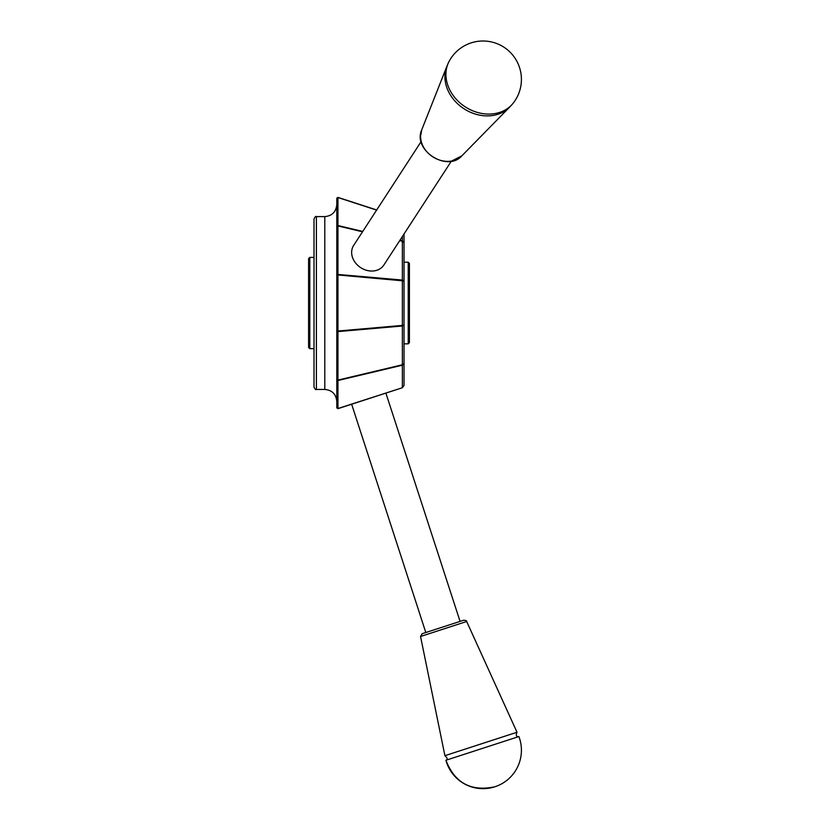 <?xml version="1.0" encoding="UTF-8"?>
<svg xmlns="http://www.w3.org/2000/svg" width="830" height="830" viewBox="0 0 830 830"><rect width="100%" height="100%" fill="white"/><g stroke="black" fill="none" stroke-linecap="round" stroke-linejoin="round"><path stroke-width="1.25" d="M337.945 408.671L336.804 407.841L337.945 408.516L337.945 380.514L336.804 379.684L337.945 380.514L402.363 365.19L404.023 363.374L402.363 365.19L402.363 387.589L404.023 385.462L402.363 387.745L337.945 408.671L385.888 393.088L460.069 621.4M336.804 407.8L336.804 379.798M408.225 343.838L408.225 262.218L409.418 263.411L409.418 342.634L408.225 343.838L404.023 343.838L404.023 363.374L404.023 325.111L402.363 325.993L337.945 331.595L336.804 331.025L337.945 331.025L337.945 380.099L402.363 364.775L402.363 325.422L404.023 325.111L402.363 325.422L402.363 280.063L404.023 280.934L336.804 274.865L337.945 274.45L337.945 331.025L402.363 325.422M336.804 379.684L336.804 331.18M336.804 331.025L336.804 275.021M362.513 231.798L337.945 225.947L336.804 226.248L337.945 225.532L337.945 274.45L402.363 280.063L402.363 240.856L404.023 242.682L402.363 241.271L399.707 240.638M336.804 274.865L336.804 226.362M376.613 210.094L337.945 197.53L336.804 198.204L337.945 197.374L337.945 225.532L362.741 231.435M336.804 226.248L336.804 198.246M337.945 197.53L376.696 209.969L337.945 197.374M402.363 387.745L404.023 385.462L404.023 363.374L404.023 385.462L402.363 387.745L337.945 408.516M404.023 325.111L404.023 233.998M316.396 389.446L316.396 216.609C315.815 215.997 315.016 216.796 313.999 219.006L313.999 387.05C315.016 389.26 315.815 390.059 316.396 389.446L324.8 389.446C332.093 390.152 336.088 394.157 336.804 401.45L336.804 324.032M336.804 282.024L336.804 401.45M509.527 107.226L461.874 155.822L451.323 161.207L383.865 265.019A18.001 14.826 -147 0 1 368.769 270.798A18.001 14.826 -147 0 1 353.673 245.4L421.132 141.588L420.499 136.535L421.764 129.76C412.344 150.002 447.204 172.661 461.874 155.822A24.246 19.972 -147 0 1 436.175 158.717A24.246 19.972 -147 0 1 420.551 136.296A24.246 19.972 -147 0 1 421.764 129.76L446.82 66.473A37.91 31.218 33 0 0 463.949 108.73A37.91 31.218 33 0 0 509.527 107.226A37.91 31.218 33 0 0 510.907 105.711A38.356 31.592 33 0 0 513.22 103.128A38.408 38.408 0 0 0 489.171 41.5A38.408 38.408 0 0 0 449.072 61.43A38.356 31.592 33 0 0 482.406 113.554A38.356 31.592 33 0 0 513.22 103.128M313.999 303.023L313.999 348.631L309.798 348.631L309.798 257.414L313.999 257.414M309.798 257.414L308.594 258.618L308.594 347.438L309.798 348.631M442.95 626.961L422.159 633.715L420.551 636.486L466.668 621.494C467.02 620.882 466.045 620.446 463.742 620.207L442.95 626.961M518.895 736.552L445.928 760.259C454.716 782.991 471.035 791.83 494.877 786.778A38.408 38.408 0 0 0 518.895 736.552C516.302 736.916 515.679 735.484 517.017 732.257L444.911 755.684C449.725 759.844 445.295 760.322 445.928 760.259A38.408 38.408 0 0 0 494.877 786.778M449.072 61.43A38.356 31.592 33 0 0 447.65 64.605A37.91 31.218 33 0 0 446.82 66.473M402.363 236.55L402.363 240.856L399.946 240.275M316.396 216.609L324.8 216.609L324.8 389.446M324.8 216.609C332.093 215.893 336.088 211.889 336.804 204.605M408.225 262.218L404.023 262.218M420.551 636.486L444.911 755.684M466.668 621.494L517.017 732.257M425.821 632.533L351.64 404.22"/></g></svg>
